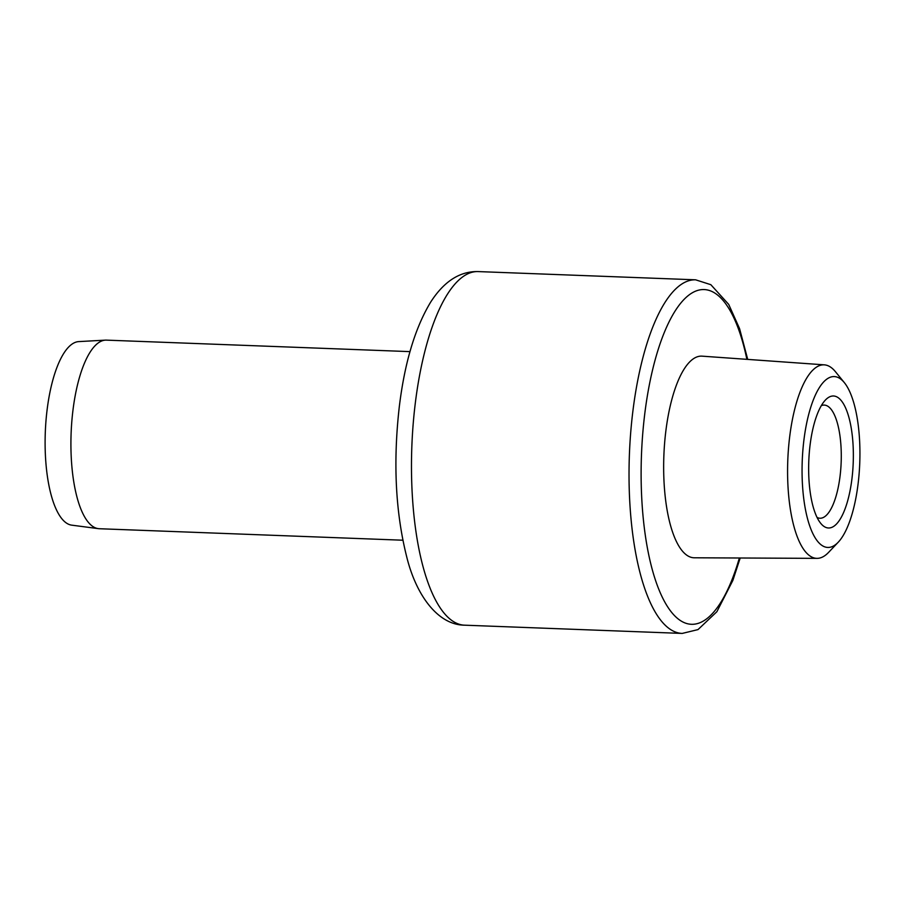 <?xml version="1.0" encoding="UTF-8"?>
<svg xmlns="http://www.w3.org/2000/svg" width="905" height="905" viewBox="0 0 905 905"><rect width="100%" height="100%" fill="white"/><g stroke="black" fill="none" stroke-linecap="round" stroke-linejoin="round"><path stroke-width="1.36" d="M820.993 544.72A85.511 28.768 -87.8 0 1 803.855 440.531A85.511 28.768 -87.8 0 1 841.005 379.286A85.511 28.768 -87.8 0 1 844.297 382.577A85.511 28.768 -87.8 0 1 859.75 463.089A85.511 28.768 -87.8 0 1 838.245 542.197A85.511 28.768 -87.8 0 1 820.993 544.72M851.967 478.587A66.054 22.229 92.2 0 0 838.731 398.098A66.054 22.229 92.2 0 0 825.405 400.044A66.054 22.229 92.2 0 0 810.032 445.418A66.054 22.229 92.2 0 0 820.733 523.35A66.054 22.229 92.2 0 0 823.267 525.896A66.054 22.229 92.2 0 0 851.967 478.587M844.297 382.577L835.406 371.661A96.824 32.58 92.2 0 0 831.684 367.928A96.824 32.58 92.2 0 0 824.376 364.851A96.824 32.58 92.2 0 0 789.613 437.285A96.824 32.58 92.2 0 0 809.013 555.263A96.824 32.58 92.2 0 0 817.045 558.362A96.824 32.58 92.2 0 0 828.561 552.412L838.245 542.197M824.376 364.851L701.997 356.151A100.896 33.949 92.2 0 0 665.775 431.628A100.896 33.949 92.2 0 0 694.361 557.785L817.045 558.362M409.999 351.626L106.417 340.133A94.369 31.754 92.2 0 0 105.421 340.133A94.369 31.754 92.2 0 0 72.898 410.734A94.369 31.754 92.2 0 0 98.283 528.633A94.369 31.754 92.2 0 0 99.279 528.724L402.849 540.217M105.421 340.133L78.712 341.604A91.891 30.917 92.2 0 0 47.037 410.35A91.891 30.917 92.2 0 0 71.767 525.16L98.283 528.633M817.079 517.456A56.619 19.05 92.2 0 0 819.975 518.237A56.619 19.05 92.2 0 0 840.089 475.883A56.619 19.05 92.2 0 0 828.754 406.899A56.619 19.05 92.2 0 0 824.263 405.089A56.619 19.05 92.2 0 0 821.31 405.644M739.362 558A167.493 56.359 -87.8 0 1 668.162 607.606A167.493 56.359 -87.8 0 1 644.632 414.897A167.493 56.359 92.2 0 1 644.722 414.128A167.493 56.359 -87.8 0 1 693.128 292.326A167.493 56.359 -87.8 0 1 746.885 359.342M740.2 558L732.846 580.444L716.873 611.712L698.004 629.597L682.223 633.421A176.928 59.526 -87.8 0 1 632.753 412.194A176.928 59.526 -87.8 0 1 632.855 411.368A176.928 59.526 -87.8 0 1 695.617 279.815L478.055 271.579A176.928 59.526 92.2 0 0 415.203 403.958A176.928 59.526 92.2 0 0 464.672 625.185C437.884 625.095 416.006 595.196 406.594 556.371C395.485 511.913 393.042 462.138 399.263 407.046C404.603 362.826 415.101 327.802 430.757 301.965C444.095 281.319 459.864 271.195 478.055 271.579M747.722 359.398L739.577 328.639L728.717 304.419L710.832 284.69L695.617 279.815M682.223 633.421L464.672 625.185"/></g></svg>

